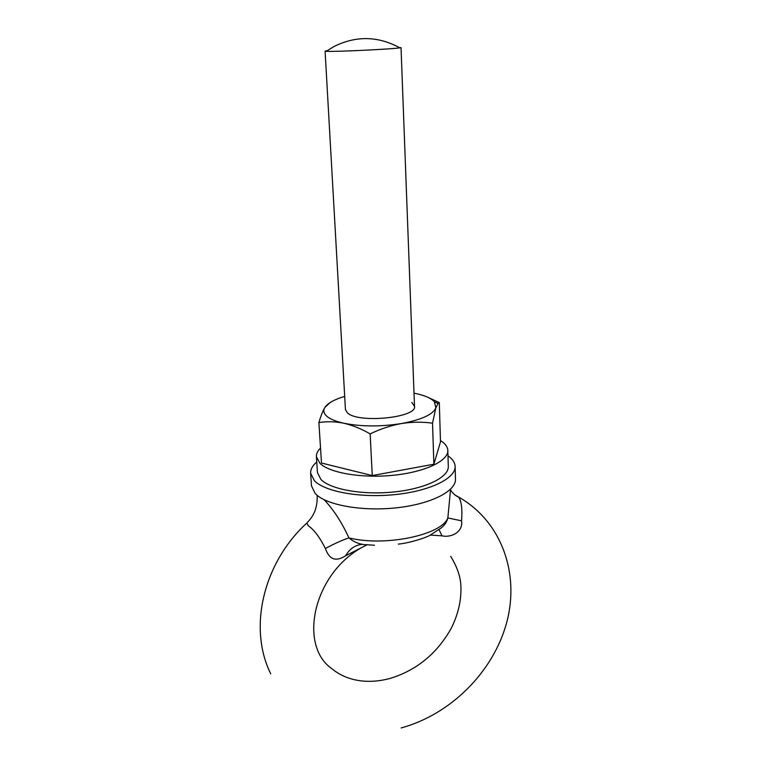<?xml version="1.0" encoding="UTF-8"?>
<svg xmlns="http://www.w3.org/2000/svg" width="771" height="771" viewBox="0 0 771 771"><rect width="100%" height="100%" fill="white"/><g stroke="black" fill="none" stroke-linecap="round" stroke-linejoin="round"><path stroke-width="1.16" d="M316.756 461.993C312.486 465.636 310.453 469.394 310.646 473.259L314.395 480.709C324.822 491.763 360.635 498.239 395.388 494.568C430.199 490.982 455.796 478.261 455.131 466.445C454.977 462.735 452.77 459.314 448.529 456.191L447.99 455.796M310.646 473.259L311.503 485.942L315.252 493.575C325.67 504.909 361.358 511.587 395.976 507.867C430.652 504.244 456.143 491.262 455.468 479.157L455.131 466.445M327.126 50.722L325.092 51.137L327.193 51.358C337.11 51.782 393.037 49.084 399.86 47.85L401.026 47.551L414.509 406.346L411.762 402.423M324.177 499.762C333.727 509.891 341.967 522.603 348.897 537.879C354.14 542.302 360.086 544.596 366.765 544.75L374.494 545.242M455.063 495.04L458.668 497.083C461.521 501.487 462.484 509.409 461.54 520.83L447.845 517.939L450.582 489.19M401.161 727.949C451.083 714.303 493.315 671.686 506.614 622.814C519.914 574.058 501.882 521.582 458.668 497.083L458.668 497.083C456.201 496.543 451.873 492.515 450.543 489.874M398.347 544.114C410.702 542.842 425.765 537.666 429.746 535.431L441.06 528.029C444.645 525.273 446.901 521.909 447.845 517.939C441.773 534.987 384.883 546.976 348.897 537.879C341.958 540.23 334.122 543.777 325.41 548.509C319.753 537.291 314.048 529.706 308.294 525.764L306.829 523.027M461.54 520.83C463.352 531.855 451.353 537.975 442.034 535.835L439.065 529.716M442.034 535.835L430.459 535.084M367.401 544.663L345.591 555.766C335.934 562.03 329.207 559.611 325.41 548.509M345.591 555.766C349.735 548.701 355.315 544.904 362.322 544.374M325.092 51.137L345.437 409.603L347.528 412.986C358.515 423.607 417.14 417.66 414.509 406.346M414.008 393.162C424.195 395.157 430.999 398.038 434.42 401.826L435.846 407.84L438.034 403.455L439.297 402.607L440.492 441.86L433.871 464.209L372.258 475.572L321.497 463.034L318.895 422.585C326.798 421.274 335.106 421.486 343.818 423.24C335.944 421.486 330.316 419.202 326.943 416.379C323.685 413.535 322.991 410.567 324.861 407.474L325.179 406.972C328.234 402.886 334.739 399.368 344.685 396.429M401.431 423.549C380.498 426.806 361.291 426.71 343.818 423.24C352.578 425.274 361.358 428.821 370.157 433.9C380.296 428.975 390.724 425.515 401.431 423.549C412.022 421.882 422.383 421.756 432.531 423.183L435.846 407.84C432.974 414.557 421.506 419.79 401.431 423.549M439.297 402.607L427.789 397.267M372.258 475.572L370.157 433.9M433.871 464.209L432.531 423.183M330.142 402.558L324.861 407.474C322.779 411.01 320.794 416.041 318.895 422.585M320.534 448.067C317.623 450.881 316.245 453.743 316.399 456.663L319.907 463.313C329.545 472.98 362.11 478.531 393.615 475.235C425.158 472.025 448.433 460.856 447.835 450.466C447.7 447.257 445.744 444.298 441.985 441.59L440.453 440.569M316.399 456.663L317.45 472.642L320.948 479.504C330.576 489.498 363.006 495.271 394.347 491.927C425.746 488.669 448.905 477.191 448.298 466.474L447.835 450.466M399.86 47.85C378.021 35.938 355.971 35.543 333.727 46.645L326.278 51.32M317.18 495.358C317.604 509.67 312.698 517.1 306.559 523.287C263.219 563.177 247.963 628.008 270.756 673.873M366.061 545.28C313.98 570.559 297.548 644.421 331.501 668.428C340.021 675.541 350.313 679.743 362.38 681.024C371.015 681.843 379.949 681.063 389.21 678.673C416.118 670.703 436.772 653.962 451.18 628.442C458.225 614.285 461.472 600.204 460.894 586.191C460.586 576.824 457.184 566.868 450.669 556.344M434.42 401.826L438.034 403.455"/></g></svg>

